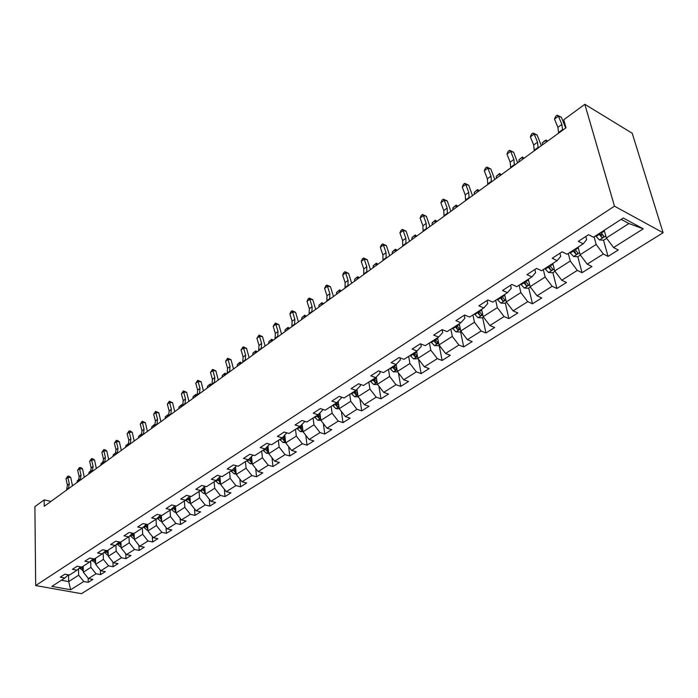 <?xml version="1.0" encoding="UTF-8"?>
<svg xmlns="http://www.w3.org/2000/svg" width="698" height="698" viewBox="0 0 698 698"><rect width="100%" height="100%" fill="white"/><g stroke="black" fill="none" stroke-linecap="round" stroke-linejoin="round"><path stroke-width="1.05" d="M614.476 206.172L584.837 104.316L632.205 133.239L663.1 232.739L81.422 593.684L35.677 585.561L614.476 206.172L663.1 232.739M70.672 589.749L83.751 581.513L88.227 582.341L92.93 579.392L88.437 578.555L96.027 573.773L100.529 574.629L105.337 571.618L100.826 570.755L108.583 565.86L113.102 566.741L118.023 563.661L113.495 562.763L121.435 557.763L125.972 558.679L130.997 555.521L126.451 554.596L134.574 549.474L139.138 550.425L144.277 547.197L139.713 546.237L148.028 540.994L152.609 541.98L157.879 538.673L153.29 537.678L161.805 532.312L166.403 533.324L171.795 529.948L167.188 528.918L175.913 523.421L180.529 524.468L186.052 521.005L181.428 519.94L190.362 514.313L194.995 515.403L200.649 511.852L196.016 510.753L205.168 504.977L209.819 506.102L215.621 502.464L210.962 501.33L220.35 495.414L225.009 496.575L230.959 492.849L226.283 491.671L235.907 485.599L240.592 486.811L246.691 482.99L241.997 481.76L251.873 475.539L256.567 476.795L262.823 472.869L258.12 471.604L268.25 465.217L272.962 466.517L279.375 462.495L274.663 461.177L285.054 454.625L289.775 455.969L296.362 451.842L291.633 450.472L302.313 443.745L307.05 445.141L313.812 440.9L309.066 439.487L320.033 432.577L324.779 434.025L331.725 429.663L326.978 428.197L338.242 421.103L342.997 422.604L350.134 418.128L345.379 416.601L356.957 409.307L361.721 410.86L369.059 406.262L364.286 404.683L376.196 397.179L380.968 398.794L388.516 394.056L383.743 392.416L395.984 384.703L400.765 386.378L408.531 381.509L403.749 379.808L416.348 371.868L421.138 373.605L429.13 368.596L424.34 366.825L437.314 358.65L442.104 360.465L450.332 355.299L445.542 353.467L458.909 345.039L463.69 346.923L472.171 341.61L467.381 339.699L481.149 331.018L485.939 332.981L494.673 327.502L489.883 325.512L504.078 316.569L508.859 318.602L517.864 312.957L513.091 310.889L527.723 301.658L532.504 303.778L541.788 297.959L537.015 295.804L552.127 286.285L556.891 288.492L566.479 282.481L561.716 280.238L577.307 270.405L582.062 272.709L591.956 266.505L587.21 264.167L603.316 254.011L608.054 256.41L618.28 249.997L613.551 247.563L643.259 228.839L623.27 218.02L593.475 237.233L588.554 234.703L578.293 241.36L583.214 243.846L567.064 254.255L562.134 251.83L552.205 258.269L557.135 260.659L541.517 270.728L536.579 268.398L526.964 274.628L531.911 276.923L516.782 286.677L511.835 284.444L502.525 290.473L507.481 292.671L492.823 302.121L487.867 299.974L478.854 305.82L483.81 307.931L469.606 317.084L464.65 315.025L455.916 320.687L460.872 322.72L447.095 331.594L442.139 329.622L433.667 335.11L438.623 337.064L425.265 345.676L420.309 343.774L412.09 349.105L417.038 350.972L404.072 359.33L399.125 357.507L391.142 362.681L396.089 364.478L383.499 372.592L378.56 370.839L370.812 375.856L375.751 377.592L363.518 385.479L358.589 383.778L351.059 388.664L355.989 390.33L344.105 397.991L339.184 396.359L331.864 401.106L336.785 402.711L325.233 410.162L320.321 408.592L313.201 413.199L318.114 414.752L306.876 421.993L301.972 420.484L295.053 424.969L299.948 426.461L289.024 433.502L284.13 432.045L277.394 436.416L282.28 437.847L271.644 444.713L266.767 443.3L260.214 447.549L265.083 448.936L254.726 455.62L249.867 454.258L243.48 458.403L248.331 459.738L238.245 466.238L233.402 464.929L227.182 468.96L232.024 470.251L222.191 476.586L217.366 475.329L211.311 479.256L216.127 480.494L206.547 486.672L201.739 485.459L195.833 489.289L200.631 490.485L191.296 496.505L186.506 495.336L180.747 499.07L185.528 500.222L176.419 506.094L171.647 504.959L166.037 508.606L170.801 509.723L161.91 515.447L157.155 514.356L151.675 517.907L156.422 518.989L147.749 524.582L143.02 523.526L137.672 526.99L142.392 528.028L133.929 533.49L129.217 532.469L124 535.855L128.702 536.858L120.44 542.189L115.746 541.203L110.65 544.51L115.327 545.478L107.256 550.687L102.589 549.736L97.607 552.964L102.266 553.898L94.378 558.985L89.737 558.068L84.868 561.218L89.51 562.126L81.797 567.099L77.173 566.209L72.418 569.289L77.042 570.17L69.503 575.021L64.897 574.166L60.246 577.176L64.844 578.023L51.87 586.39L70.672 589.749L68.683 581.574L78.665 575.187L78.49 568.818M50.98 501.408L44.149 499.881L44.236 506.294L565.991 127.804L563.748 119.751L584.837 104.316M583.214 243.846L586.66 239.606L585.814 236.482M594.068 236.849L596.171 244.457L580.125 254.709L578.092 247.144M603.316 254.011L596.171 244.457M587.21 264.167L580.125 254.709M557.135 260.659L560.721 256.367L559.918 253.269M568.277 253.479L570.257 261.017L554.727 270.946L552.816 263.443M577.307 270.405L570.257 261.017M561.716 280.238L554.727 270.946M531.911 276.923L535.61 272.586L534.86 269.515M543.306 269.576L545.164 277.054L530.122 286.669L528.325 279.226M552.127 286.285L545.164 277.054M537.015 295.804L530.122 286.669M507.481 292.671L511.294 288.291L510.587 285.246M519.111 285.168L520.865 292.584L506.277 301.902L504.602 294.53M527.723 301.658L520.865 292.584M513.091 310.889L506.277 301.902M483.81 307.931L487.728 303.517L487.064 300.498M495.667 300.288L497.308 307.635L483.173 316.674L481.585 309.362M504.078 316.569L497.308 307.635M489.883 325.512L483.173 316.674M460.872 322.72L464.877 318.271L464.257 315.278M472.921 314.946L474.465 322.24L460.75 331L459.267 323.75M481.149 331.018L474.465 322.24M467.381 339.699L460.75 331M438.623 337.064L442.724 332.588L442.139 329.622M450.864 329.168L452.304 336.401L438.998 344.908L437.611 337.719M458.909 345.039L452.304 336.401M445.542 353.467L438.998 344.908M417.038 350.972L421.217 346.478L420.746 343.94M429.445 342.98L430.797 350.143L417.875 358.406L416.575 351.277M437.314 358.65L430.797 350.143M424.34 366.825L417.875 358.406M396.089 364.478L400.347 359.959L399.971 357.812M408.653 356.381L409.918 363.492L397.363 371.511L396.141 364.426M416.348 371.868L409.918 363.492M403.749 379.808L397.363 371.511M375.751 377.592L380.07 373.055L379.773 371.266M388.446 369.408L389.632 376.449L377.435 384.249L376.266 377.051M395.984 384.703L389.632 376.449M383.743 392.416L377.435 384.249M355.989 390.33L360.369 385.776L360.142 384.319M368.806 382.068L369.923 389.048L358.065 396.63L356.948 389.336M376.196 397.179L369.923 389.048M364.286 404.683L358.065 396.63M336.785 402.711L341.217 398.148L341.052 396.979M349.715 394.379L350.754 401.298L339.219 408.67L338.164 401.298M356.957 409.307L350.754 401.298M345.379 416.601L339.219 408.67M318.114 414.752L322.598 410.18L322.476 409.281M331.149 406.349L332.117 413.216L320.897 420.379L319.893 412.937M338.242 421.103L332.117 413.216M326.978 428.197L320.897 420.379M299.948 426.461L304.485 421.88L304.407 421.234M313.079 417.997L313.978 424.803L303.063 431.783L302.112 424.279M320.033 432.577L313.978 424.803M309.066 439.487L303.063 431.783M282.28 437.847L286.808 432.847M295.49 429.331L296.327 436.084L285.7 442.881L284.801 435.325M302.313 443.745L296.327 436.084M291.633 450.472L285.7 442.881M265.083 448.936L269.681 444.146M278.371 440.377L279.139 447.069L268.791 453.683L267.945 446.092M285.054 454.625L279.139 447.069M274.663 461.177L268.791 453.683M252.99 455.14L248.331 459.738M261.689 451.126L262.404 457.766L252.318 464.214L251.524 456.588M268.25 465.217L262.404 457.766M258.12 471.604L252.318 464.214M245.434 461.605L246.089 468.192L236.264 474.474L235.523 466.822M236.578 465.793L232.024 470.251M251.873 475.539L246.089 468.192M241.997 481.76L236.264 474.474M229.59 471.822L230.192 478.348L220.612 484.473L219.931 476.795M220.577 476.167L216.127 480.494M235.907 485.599L230.192 478.348M226.283 491.671L220.612 484.473M214.138 481.777L214.696 488.251L205.352 494.228L204.715 486.532M204.985 486.279L200.631 490.485M220.35 495.414L214.696 488.251M210.962 501.33L205.352 494.228M199.07 491.497L199.584 497.918L190.467 503.738L189.891 496.165M189.777 496.138L185.528 500.222M205.168 504.977L199.584 497.918M196.016 510.753L190.467 503.738M184.368 500.972L184.83 507.341L175.94 513.021L175.442 505.867M174.954 505.745L170.801 509.723M190.362 514.313L184.83 507.341M181.428 519.94L175.94 513.021M170.024 510.221L170.443 516.537L161.753 522.087L161.334 515.316M160.488 515.124L156.422 518.989M175.913 523.421L170.443 516.537M167.188 528.918L161.753 522.087M156.012 519.251L156.396 525.515L147.915 530.934L147.548 524.53M146.371 524.268L142.392 528.028M161.805 532.312L156.396 525.515M153.29 537.678L147.915 530.934M142.34 528.072L142.68 534.284L134.391 539.571L134.077 533.394M132.585 533.193L128.702 536.858M148.028 540.994L142.68 534.284M139.713 546.237L134.391 539.571M128.973 536.605L129.278 542.843L121.19 548.017L120.911 541.884M119.131 541.91L115.327 545.478M134.574 549.474L129.278 542.843M126.451 554.596L121.19 548.017M115.912 544.929L116.191 551.211L108.277 556.262L108.042 550.181M105.991 550.425L102.266 553.898M121.435 557.763L116.191 551.211M113.495 562.763L108.277 556.262M103.156 553.069L103.391 559.386L95.67 564.324L95.46 558.295M93.148 558.74L89.51 562.126M108.583 565.86L103.391 559.386M100.826 570.755L95.67 564.324M90.688 561.035L90.888 567.378L83.332 572.203L83.158 566.218M80.602 566.863L77.042 570.17M96.027 573.773L90.888 567.378M88.437 578.555L83.332 572.203M68.526 574.838L68.683 581.574L61.407 580.239M68.334 574.803L64.844 578.023M83.751 581.513L78.665 575.187M44.149 499.881L34.9 506.643L35.677 585.561M604.206 230.314L606.361 237.939L628.907 223.535L621.176 219.373M643.259 228.839L628.907 223.535M613.551 247.563L606.361 237.939M88.227 582.341L88.096 578.136M100.529 574.629L100.364 570.179M113.102 566.741L112.91 562.038M125.972 558.679L125.736 553.706M139.138 550.425L138.858 545.164M152.609 541.98L152.286 536.422M166.403 533.324L166.019 527.452M180.529 524.468L180.084 518.256M194.995 515.403L194.489 508.825M209.819 506.102L209.234 499.149M225.009 496.575L224.346 489.211M240.592 486.811L239.833 479.011M256.567 476.795L255.704 468.524M272.962 466.517L271.976 457.748M289.775 455.969L288.667 446.668M307.05 445.141L305.785 435.273M324.779 434.025L323.349 423.538M342.997 422.604L341.383 411.454M361.721 410.86L359.898 399.003M380.968 398.794L378.909 386.16M400.765 386.378L398.436 372.906M421.138 373.605L418.503 359.217M442.104 360.465L439.164 345.283M463.69 346.923L460.567 331.62M485.939 332.981L482.606 317.538M508.859 318.602L505.317 303.028M532.504 303.778L528.726 288.073M556.891 288.492L552.877 272.648M582.062 272.709L577.796 256.733M608.054 256.41L603.5 240.199M602.086 235.156L601.711 233.821M66.572 490.101L67.418 485.119L65.97 478.811L67.828 477.441L67.758 476.176L68.928 476.176L70.742 477.441L72.479 485.808M68.439 488.74L69.285 483.758L67.828 477.441L70.742 477.441M65.97 478.811L67.758 476.176M83.298 570.92L79.502 567.884M83.219 568.303L82.19 566.846M80.977 566.933L83.254 569.629M79.223 479.482L77.303 480.817L79.284 479.151M79.24 479.386L79.049 480.111M77.303 480.817L76.963 482.562M78.342 481.559L79.162 476.551L77.67 470.19L79.572 468.786L79.485 467.529L80.654 467.538L82.504 468.812L84.284 477.249M80.244 480.172L81.064 475.164L79.572 468.786L82.504 468.812M77.67 470.19L79.485 467.529M90.365 472.834L91.168 467.8L89.641 461.378L91.578 459.947L91.473 458.682L92.642 458.699L94.518 459.982L96.35 468.489M92.319 471.42L93.113 466.377L91.578 459.947L94.518 459.982M89.641 461.378L91.473 458.682M95.626 563.085L91.726 560.058M95.53 560.459L94.448 558.941M93.078 558.81L95.539 561.777L95.486 560.415M91.185 470.993L89.065 472.276L91.307 470.408M91.281 470.539L90.723 472.153M89.065 472.276L88.725 474.029M108.234 555.076L107.466 555.085L104.238 552.066M108.129 552.441L106.838 550.6M105.607 550.774L108.181 553.793M103.4 462.32L101.07 463.551L103.592 461.483M103.592 461.491L102.702 463.838M101.07 463.551L100.739 465.304M102.667 463.917L103.435 458.848L101.873 452.374L103.854 450.908L103.723 449.652L104.901 449.669L106.803 450.969L108.687 459.537M104.665 462.469L105.433 457.391L103.854 450.908L106.803 450.969M101.873 452.374L103.723 449.652M115.24 454.791L115.99 449.687L114.376 443.16L116.409 441.668L116.252 440.403L117.439 440.438L119.358 441.738L121.304 450.393M117.281 453.307L118.023 448.203L116.409 441.668L119.358 441.738M114.376 443.16L116.252 440.403M128.1 445.455L128.825 440.325L127.167 433.746L129.243 432.21L129.069 430.954L130.256 430.989L132.21 432.306L134.208 441.031M130.194 443.945L130.91 438.806L129.243 432.21L132.21 432.306M127.167 433.746L129.069 430.954M121.138 546.883L120.257 546.892L117.028 543.882M121.016 544.239L119.463 541.988M118.433 542.564L121.077 545.592M115.885 453.447L115.344 453.177L113.346 454.625L116.112 452.627M115.912 452.522L115.022 454.948M113.346 454.625L113.024 456.396M134.339 538.498L133.344 538.507L130.125 535.514M134.199 535.846L132.463 533.316M131.556 534.171L134.269 537.198M128.641 444.373L127.935 444.024L125.902 445.499L128.903 443.588M128.493 443.378L127.629 445.804M125.902 445.499L125.588 447.287M147.854 529.922L146.737 529.922L143.526 526.955M147.706 527.252L145.917 524.695M144.992 525.568L147.784 528.613M141.677 435.09L140.822 434.662L138.736 436.171L141.354 434.025L141.973 434.339M141.354 434.025L140.516 436.451M138.736 436.171L138.431 437.969M141.266 435.91L141.956 430.745L140.254 424.105L142.383 422.543L142.183 421.287L145.35 422.656L147.409 431.451M143.404 434.357L144.085 429.191L142.383 422.543L145.35 422.656M140.254 424.105L142.183 421.287M161.7 521.136L160.453 521.136L157.251 518.204M161.526 518.466L159.694 515.874M158.751 516.773L161.613 519.809M155 425.597L153.996 425.082L151.867 426.626L154.511 424.463L155.322 424.881M154.511 424.463L153.708 426.888M151.867 426.626L151.571 428.432M154.738 426.138L155.392 420.946L153.647 414.246L155.82 412.649L155.602 411.392L158.795 412.78L160.924 421.653M156.928 424.55L157.573 419.35L155.82 412.649L158.795 412.78M153.647 414.246L155.602 411.392M175.879 512.149L174.491 512.14L171.307 509.235M175.687 509.461L173.802 506.844M172.834 507.769L175.783 510.788M168.646 415.895L167.476 415.284L165.295 416.872L167.974 414.673L168.977 415.197M167.974 414.673L167.206 417.099M165.295 416.872L165.016 418.678M168.523 416.139L169.152 410.913L167.354 404.151L169.579 402.51L169.335 401.263L172.563 402.676L174.753 411.619M170.766 414.507L171.385 409.281L169.579 402.51L172.563 402.676M167.354 404.151L169.335 401.263M190.406 502.935L188.87 502.926L185.703 500.056M190.196 500.239L188.259 497.595M187.273 498.547L190.301 501.548M182.579 405.939L181.279 405.25L179.046 406.873L181.75 404.657L182.937 405.285M181.75 404.657L181.009 407.074M179.046 406.873L178.775 408.696M182.649 405.896L183.234 400.635L181.393 393.82L183.67 392.136L183.391 390.889L186.663 392.32L188.914 401.341M184.944 404.229L185.52 398.968L183.67 392.136L186.663 392.32M181.393 393.82L183.391 390.889M205.291 493.503L203.607 493.486L200.439 490.607M205.064 490.79L203.074 488.12M202.062 489.106L205.177 492.073M196.714 395.687L195.405 394.989L193.119 396.647L195.859 394.396L197.202 395.199M195.859 394.396L195.152 396.822M193.119 396.647L192.866 398.479M197.106 395.4L197.656 390.112L195.763 383.237L198.101 381.518L197.796 380.27L201.094 381.719L203.415 390.828M199.462 393.698L200.003 388.402L198.101 381.518L201.094 381.719M195.763 383.237L197.796 380.27M220.551 483.827L218.718 483.81L215.516 480.887M220.315 481.114L218.265 478.418M217.226 479.43L220.42 482.353M211.189 385.191L209.871 384.467L207.533 386.177L210.299 383.9L211.73 384.799M210.299 383.9L209.636 386.317M207.533 386.177L207.289 388.018M211.93 384.65L212.436 379.328L210.491 372.392L212.881 370.629L212.541 369.39L215.883 370.865L218.282 380.044M214.338 382.905L214.844 377.583L212.881 370.629L215.883 370.865M210.491 372.392L212.541 369.39M236.212 473.916L234.196 473.89L230.977 470.923M235.95 471.185L233.839 468.471M232.783 469.51L235.13 472.232L236.064 472.38M226.012 374.433L224.695 373.7L222.296 375.445L225.096 373.142L226.536 374.058M225.096 373.142L224.468 375.559M222.296 375.445L222.06 377.295M227.112 373.631L227.583 368.282L225.576 361.285L228.028 359.479L227.661 358.24L231.038 359.732L233.507 368.998M229.581 371.842L230.043 366.485L228.028 359.479L231.038 359.732M225.576 361.285L227.661 358.24M252.266 463.742L250.085 463.716L246.83 460.706M251.987 461.003L250.765 459.808M248.732 459.345L251.062 462.015L252.1 462.146M241.203 363.414L239.876 362.663L237.416 364.452L239.274 362.838L240.252 362.122L241.7 363.047M240.252 362.122L239.658 364.531M237.416 364.452L237.198 366.319M242.686 362.341L243.113 356.957L241.046 349.89L243.558 348.04L243.157 346.81L246.569 348.328L249.116 357.673M245.216 360.5L245.635 355.116L243.558 348.04L246.569 348.328M241.046 349.89L243.157 346.81M268.747 453.316L266.374 453.281L263.094 450.219M268.442 450.568L266.208 447.819M265.1 448.919L267.395 451.536L268.564 451.641M267.395 451.536L267.159 449.381L266.165 447.863M256.768 352.124L255.433 351.356L252.912 353.188L254.779 351.565L255.791 350.832L257.248 351.775M255.791 350.832L255.241 353.232M252.912 353.188L252.72 355.064M258.653 350.754L259.037 345.344L256.908 338.216L259.49 336.314L259.054 335.092L262.5 336.628L265.127 346.06M261.253 348.869L261.619 343.451L259.49 336.314L262.5 336.628M256.908 338.216L259.054 335.092M285.665 442.611L283.091 442.567L279.785 439.461M285.342 439.853L283.039 437.088M281.852 438.126L284.165 440.778L285.456 440.848M284.165 440.778L283.911 438.614L282.96 437.175M272.726 340.545L271.391 339.76L268.809 341.636L271.714 339.254L273.188 340.214M271.714 339.254L271.208 341.645M268.809 341.636L268.625 343.521M275.029 338.87L275.361 333.426L273.171 326.236L275.823 324.282L275.352 323.069L278.834 324.631L281.547 334.15M277.699 336.942L278.022 331.489L275.823 324.282L278.834 324.631M273.171 326.236L275.352 323.069M303.045 431.626L300.253 431.573L296.92 428.415M302.688 428.851L300.323 426.085M299.041 427.045L301.379 429.732L302.801 429.75M301.379 429.732L300.201 426.199M289.094 328.671L287.751 327.868L285.098 329.796L288.047 327.379L289.53 328.357M288.047 327.379L287.585 329.761M285.098 329.796L284.932 331.69M291.843 326.681L292.122 321.202L289.871 313.943L292.584 311.945L292.069 310.732L295.594 312.329L298.395 321.926M294.573 324.692L294.853 319.213L292.584 311.945L295.594 312.329M289.871 313.943L290.987 311.535L292.069 310.732M320.888 420.344L317.878 420.283L314.519 417.064M320.434 417.509L318.07 414.778M316.691 415.668L319.056 418.39L320.618 418.329M319.056 418.39L317.887 414.891M305.89 316.491L304.537 315.671L301.815 317.642L304.799 315.199L306.3 316.194M304.799 315.199L304.389 317.573M301.815 317.642L301.667 319.553M309.101 314.161L309.327 308.656L306.998 301.327L309.79 299.276L309.24 298.072L312.8 299.686L315.697 309.38M311.901 312.128L312.119 306.614L309.79 299.276L312.8 299.686M306.998 301.327L308.123 298.892L309.24 298.072M339.298 408.766L335.991 408.688L332.597 405.416M338.835 405.992L336.244 403.06M334.831 403.976L337.221 406.742L338.923 406.568M337.221 406.742L336.017 403.208M323.122 303.988L321.761 303.15L318.977 305.174L321.996 302.696L323.497 303.717M321.996 302.696L321.638 305.061M318.977 305.174L318.846 307.094M326.812 301.309L326.987 295.769L324.587 288.379L327.449 286.267L326.865 285.072L330.468 286.721L333.452 296.493M329.7 299.215L329.857 293.675L327.449 286.267L330.468 286.721M324.587 288.379L325.722 285.918L326.865 285.072M358.24 396.857L354.593 396.761L351.173 393.436M357.699 394.23L354.924 391.02M353.476 391.953L355.884 394.771L357.708 394.335M355.884 394.771L354.654 391.194M340.816 291.153L339.446 290.298L336.584 292.375L339.638 289.871L341.165 290.9M339.638 289.871L339.341 292.218M336.584 292.375L336.471 294.303M345.021 288.108L345.126 282.542L342.657 275.073L345.597 272.909L344.96 271.723L348.607 273.398L351.696 283.257M347.979 285.953L348.084 280.387L345.597 272.909L348.607 273.398M342.657 275.073L343.791 272.586L344.96 271.723M377.679 384.563L373.727 384.511L370.272 381.125M372.636 379.599L375.079 382.46L376.789 381.666L374.137 378.63M375.079 382.46L373.805 378.848M358.981 277.979L357.612 277.097L354.663 279.235L356.591 277.551L357.769 276.696L359.296 277.743M357.769 276.696L357.524 279.034M354.663 279.235L354.575 281.172M363.719 274.532L363.771 268.939L361.224 261.401L364.243 259.176L363.562 258.007L367.253 259.708L370.446 269.664M366.773 272.325L366.808 266.723L364.243 259.176L367.253 259.708M361.224 261.401L362.358 258.897L363.562 258.007M397.607 371.825L393.402 371.903L389.92 368.457M392.355 366.886L394.824 369.792L396.551 368.963L393.89 365.9M394.824 369.792L393.506 366.145M377.644 264.437L376.266 263.539L373.238 265.737L376.379 263.155L377.923 264.237M376.379 263.155L376.205 265.484M373.238 265.737L373.177 267.674M382.949 260.59L382.932 254.962L380.305 247.354L383.411 245.068L382.679 243.907L386.413 245.635L389.711 255.677M386.081 258.312L386.055 252.685L383.411 245.068L386.413 245.635M380.305 247.354L381.44 244.824L382.679 243.907M418.128 358.728L413.644 358.938L410.136 355.43M412.631 353.816L415.127 356.765L416.881 355.884L414.219 352.795M415.127 356.765L413.774 353.075M396.822 250.53L395.443 249.605L392.328 251.865L394.274 250.154L395.513 249.247L397.066 250.346M395.513 249.247L395.4 251.559M392.328 251.865L392.293 253.81M402.729 246.237L402.633 240.583L399.919 232.905L403.121 230.549L402.336 229.406L406.114 231.169L409.534 241.307M405.948 243.907L405.843 238.245L403.121 230.549L406.114 231.169M399.919 232.905L401.062 230.349L402.336 229.406M439.251 345.231L438.457 345.737L434.479 345.589L430.936 342.011M433.51 340.354L436.041 343.355L437.812 342.43L435.142 339.298M436.041 343.355L434.645 339.629M416.54 236.221L415.153 235.278L411.951 237.599L415.179 234.956L416.75 236.072M415.179 234.956L415.136 237.241M411.951 237.599L411.942 239.562M423.075 231.483L422.909 225.803L420.109 218.046L423.389 215.621L422.56 214.495L426.382 216.284L429.916 226.518M426.391 229.075L426.208 223.395L423.389 215.621L426.382 216.284M420.109 218.046L421.243 215.464L422.56 214.495M461.003 331.332L459.956 332.004L455.934 331.847L452.365 328.2M455.017 326.49L457.565 329.543L459.371 328.566L456.693 325.408M457.565 329.543L456.126 325.774M436.817 221.51L435.421 220.542L432.141 222.932L434.095 221.205L435.404 220.245L436.983 221.388M435.404 220.245L435.439 222.514M432.141 222.932L432.149 224.904M444.015 216.293L443.771 210.578L440.874 202.752L444.26 200.256L443.37 199.148L447.235 200.972L450.899 211.302M447.427 213.815L447.165 208.1L444.26 200.256L447.235 200.972M440.874 202.752L442.017 200.143L443.37 199.148M483.426 317.014L482.1 317.86L478.043 317.686L474.439 313.969M477.17 312.207L479.753 315.313C481.297 315.653 481.908 315.313 481.576 314.283L478.898 311.09M479.753 315.313L478.261 311.5M457.679 206.381L456.283 205.387L452.897 207.838L454.86 206.102L456.213 205.116L457.809 206.285M456.213 205.116L456.326 207.358M452.897 207.838L452.941 209.819M465.583 200.649L465.243 194.917L462.259 187.012L465.74 184.447L464.789 183.347L468.707 185.206L472.494 195.632M469.091 198.101L468.751 192.36L465.74 184.447L468.707 185.206M462.259 187.012L463.393 184.368L464.789 183.347M506.539 302.251L504.924 303.281L500.824 303.089L497.185 299.302M500.004 297.488L502.612 300.646C504.2 300.986 504.82 300.629 504.471 299.555L501.792 296.336M502.612 300.646L501.077 296.798M479.151 190.798L477.755 189.777L474.274 192.308L477.633 189.551L479.238 190.737M477.633 189.551L477.825 191.767M474.274 192.308L474.335 194.297M487.789 184.534L487.37 178.775L484.281 170.792L487.867 168.148L486.855 167.075L490.825 168.96L494.751 179.491M491.418 181.908L490.982 176.14L487.867 168.148L490.825 168.96M484.281 170.792L485.424 168.131L486.855 167.075M530.384 287.018L528.456 288.248L524.311 288.038L520.647 284.182M523.552 282.306L526.187 285.526C527.828 285.866 528.456 285.491 528.081 284.374L525.393 281.12M526.187 285.526L524.608 281.626M501.269 174.762L499.864 173.706L496.278 176.315L498.25 174.561L499.689 173.514L501.304 174.736M499.689 173.514L499.969 175.704M496.278 176.315L496.374 178.313M510.683 167.93L510.168 162.145L506.966 154.084L510.666 151.361L509.592 150.306L513.606 152.234L517.68 162.852M514.417 165.217L513.885 159.432L510.666 151.361L513.606 152.234M506.966 154.084L508.109 151.396L509.592 150.306M554.989 271.304L552.737 272.744L548.541 272.517L544.841 268.582M547.843 266.645L550.513 269.917C552.205 270.266 552.842 269.864 552.432 268.713L549.745 265.423M550.513 269.917L548.872 265.982M524.05 158.237L522.636 157.155L518.946 159.842L522.401 156.998L522.776 159.153M518.946 159.842L519.076 161.84M534.284 150.803L533.673 145.001L530.358 136.86L534.179 134.051L533.028 133.013L537.102 134.984L541.316 145.708M538.141 148.011L537.504 142.2L534.179 134.051L537.102 134.984M530.358 136.86L531.501 134.138L533.028 133.013M580.396 255.075L577.787 256.742L573.555 256.498L569.821 252.475M572.918 250.486L575.632 253.828C577.359 254.159 578.014 253.74 577.586 252.554L574.882 249.221M574.969 251.376L575.623 253.819L573.931 249.832M547.529 141.205L546.115 140.097L542.302 142.863L544.292 141.083L546.115 140.097L546.29 142.104M542.302 142.863L542.468 144.87M558.636 133.144L557.911 127.315L554.482 119.096L558.426 116.2L557.196 115.187L561.323 117.194L565.694 128.022M562.614 130.256L561.873 124.427L558.426 116.2L561.323 117.194M554.482 119.096L555.625 116.348L557.196 115.187M604.381 230.907L604.067 230.401M606.641 238.306L603.665 240.208L599.381 239.946L595.621 235.845M598.814 233.786L601.597 237.215C603.342 237.521 603.997 237.076 603.578 235.88L600.847 232.478M601.597 237.215L599.8 233.149M66.982 489.333L68.849 487.981M67.418 485.119L69.285 483.758M82.818 570.92L83.289 570.624M82.434 567.265L83.175 566.785M80.026 568.809L81.5 567.867M78.743 480.791L80.654 479.413M79.162 476.551L81.064 475.164M90.775 472.066L92.721 470.653M91.168 467.8L93.113 466.377M95.041 563.094L95.609 562.728M94.692 559.368L95.478 558.862M92.232 560.948L93.741 559.979M107.544 555.085L108.216 554.657M107.23 551.289L108.059 550.757M104.717 552.912L106.253 551.917M108.016 552.327L108.068 553.741M103.068 463.14L105.066 461.692M103.435 458.848L105.433 457.391M115.641 454.014L117.683 452.531M115.99 449.687L118.023 448.203M128.502 444.678L130.587 443.169M128.825 440.325L130.91 438.806M120.335 546.892L121.112 546.394M120.056 543.027L120.937 542.459M117.482 544.684L119.061 543.663M120.824 544.047L120.894 545.513M133.423 538.507L134.313 537.94M133.187 534.572L134.112 533.979M130.552 536.265L132.166 535.226M133.937 535.584L134.007 537.094M146.824 529.922L147.819 529.285M146.615 525.917L147.592 525.289M143.928 527.653L145.577 526.589M147.348 526.911L147.435 528.482M141.659 435.133L143.797 433.58M141.956 430.745L144.085 429.191M160.531 521.136L161.648 520.42M160.374 517.052L161.395 516.398M157.617 518.832L159.301 517.741M161.081 518.029L161.186 519.67M155.122 425.352L157.312 423.765M155.392 420.946L157.573 419.35M174.579 512.14L175.817 511.346M174.456 507.978L175.538 507.289M171.629 509.802L173.366 508.685M175.146 508.929L175.259 510.639M168.907 415.354L171.15 413.722M169.152 410.913L171.385 409.281M188.957 502.926L190.336 502.054M188.888 498.686L190.022 497.953M185.991 500.553L187.771 499.41M189.551 499.611L189.682 501.382M183.024 405.102L185.319 403.435M183.234 400.635L185.52 398.968M203.703 493.486L205.212 492.518M203.676 489.158L204.872 488.391M200.71 491.078L202.525 489.9M204.305 490.057L204.462 491.907M197.482 394.606L199.829 392.904M197.656 390.112L200.003 388.402M218.806 483.81L220.455 482.754M218.832 479.404L220.088 478.592M215.787 481.358L217.654 480.163M219.434 480.259L219.608 482.187M212.297 383.856L214.705 382.111M212.436 379.328L214.844 377.583M234.292 473.898L236.099 472.738M234.371 469.388L235.688 468.541M231.247 471.403L233.158 470.173M234.938 470.208L235.13 472.232M227.478 372.837L229.947 371.048M227.583 368.282L230.043 366.485M250.172 463.725L252.135 462.46M250.312 459.127L251.699 458.228M247.109 461.186L249.073 459.921M250.844 459.903L251.062 462.015M243.044 361.538L245.574 359.706M243.113 356.957L245.635 355.116M266.462 453.281L268.59 451.92M266.662 448.587L268.119 447.654M263.382 450.707L265.388 449.407M259.002 349.96L261.593 348.075M259.037 345.344L261.619 343.451M283.187 442.576L285.491 441.101M283.44 437.777L284.976 436.791M280.072 439.949L282.14 438.623M275.37 338.068L278.04 336.139M275.361 333.426L278.022 331.489M300.349 431.582L302.836 429.985M300.672 426.679L302.286 425.64M297.217 428.912L299.329 427.542M292.174 325.879L294.905 323.889M292.122 321.202L294.853 319.213M317.974 420.283L320.652 418.573M318.367 415.284L320.059 414.193M314.815 417.57L316.988 416.174M309.423 313.358L312.233 311.317M309.327 308.656L312.119 306.614M336.087 408.688L338.958 406.847M336.549 403.575L338.321 402.432M332.894 405.922L335.136 404.482M327.135 300.506L330.014 298.412M326.987 295.769L329.857 293.675M354.689 396.769L357.777 394.789M355.238 391.534L357.097 390.339M351.478 393.951L353.781 392.477M345.327 287.297L348.285 285.15M345.126 282.542L348.084 280.387M373.823 384.511L377.138 382.391M374.451 379.162L376.405 377.897M370.586 381.649L372.95 380.122M364.024 273.729L367.061 271.513M363.771 268.939L366.808 266.723M393.498 371.912L397.04 369.635M394.213 366.433L396.263 365.106M390.234 368.989L392.669 367.418M383.237 259.778L386.369 257.501M382.932 254.962L386.055 252.685M413.748 358.938L417.535 356.512M414.542 353.328L416.697 351.94M410.459 355.963L412.954 354.357M403.008 245.434L406.227 243.096M402.633 240.583L405.843 238.245M434.584 345.589L438.632 342.997M435.473 339.847L437.742 338.39M431.268 342.561L433.842 340.903M423.337 230.672L426.653 228.263M422.909 225.803L426.208 223.395M456.038 331.847L460.357 329.081M457.033 325.966L459.406 324.43M452.697 328.758L455.349 327.048M444.268 215.481L447.68 213.003M443.771 210.578L447.165 208.1M478.139 317.686L482.754 314.737M479.238 311.657L481.733 310.052M474.771 314.536L477.511 312.774M465.819 199.837L469.326 197.29M465.243 194.917L468.751 192.36M500.928 303.098L505.832 299.948M502.132 296.912L504.759 295.219M497.534 299.878L500.353 298.055M488.015 183.731L491.636 181.096M487.37 178.775L490.982 176.14M524.416 288.047L529.642 284.697M525.742 281.704L528.499 279.924M520.996 284.758L523.901 282.891M510.892 167.119L514.618 164.414M510.168 162.145L513.885 159.432M548.645 272.525L554.221 268.957M550.103 266.008L552.999 264.149M545.199 269.166L548.2 267.238M534.476 150L538.324 147.208M533.673 145.001L537.504 142.2M573.66 256.506L579.584 252.702M575.248 249.814L578.284 247.86M570.187 253.069L573.285 251.079M558.81 132.341L562.78 129.462M557.911 127.315L561.873 124.427M599.486 239.955L605.794 235.915M601.222 233.088L604.407 231.029M595.987 236.456L599.189 234.388M600.856 234.72L601.554 237.18"/></g></svg>
